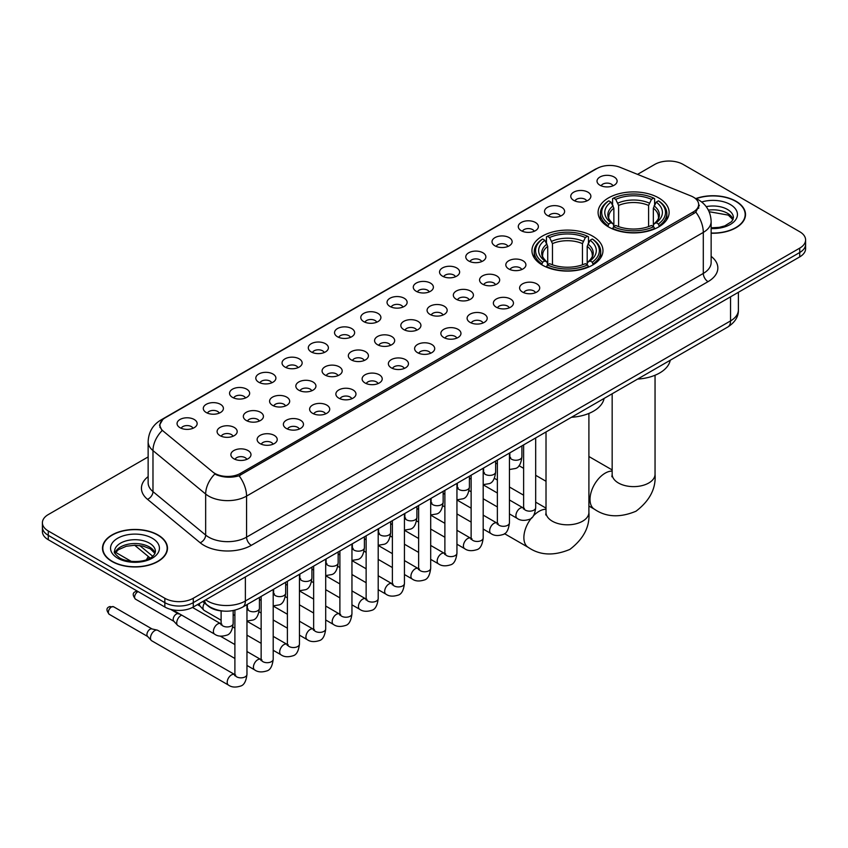 <?xml version="1.0" encoding="UTF-8"?>
<svg xmlns="http://www.w3.org/2000/svg" width="848" height="848" viewBox="0 0 848 848"><rect width="100%" height="100%" fill="white"/><g stroke="black" fill="none" stroke-linecap="round" stroke-linejoin="round"><path stroke-width="1.27" d="M592.572 236.104A35.51 20.5 0 0 0 553.871 231.663A35.51 20.5 0 0 0 531.95 250.605A35.51 20.5 0 0 0 542.349 265.095A35.51 20.5 0 0 0 581.05 269.537A35.51 20.5 0 0 0 602.97 250.605A35.51 20.5 0 0 0 592.572 236.104M658.716 197.913A35.51 20.5 0 0 0 620.015 193.471A35.51 20.5 0 0 0 598.094 212.413A35.51 20.5 0 0 0 608.493 226.914A35.51 20.5 0 0 0 647.194 231.356A35.51 20.5 0 0 0 669.114 212.413A35.51 20.5 0 0 0 658.716 197.913M573.714 200.382A10.049 5.798 180 0 1 571.722 198.739A10.049 5.798 180 0 1 575.05 191.521A10.049 5.798 180 0 1 587.929 192.167A10.049 5.798 180 0 1 589.922 198.739A10.049 5.798 180 0 1 573.714 200.382M586.71 200.976A6.031 3.477 0 0 0 585.088 199.28A6.031 3.477 0 0 0 579.142 198.4A6.031 3.477 0 0 0 574.944 200.976M547.469 215.53A10.049 5.798 180 0 1 545.476 213.887A10.049 5.798 180 0 1 548.804 206.679A10.049 5.798 180 0 1 561.683 207.325A10.049 5.798 180 0 1 563.676 213.887A10.049 5.798 180 0 1 547.469 215.53M560.454 216.134A6.031 3.477 0 0 0 558.843 214.438A6.031 3.477 0 0 0 552.896 213.558A6.031 3.477 0 0 0 548.688 216.134M521.223 230.688A10.049 5.798 180 0 1 519.23 229.045A10.049 5.798 180 0 1 522.559 221.837A10.049 5.798 180 0 1 535.438 222.483A10.049 5.798 180 0 1 537.431 229.045A10.049 5.798 180 0 1 521.223 230.688M534.208 231.292A6.031 3.477 0 0 0 532.597 229.596A6.031 3.477 0 0 0 526.65 228.706A6.031 3.477 0 0 0 522.442 231.292M494.978 245.835A10.049 5.798 180 0 1 492.974 244.203A10.049 5.798 180 0 1 496.303 236.984A10.049 5.798 180 0 1 509.182 237.631A10.049 5.798 180 0 1 511.185 244.203A10.049 5.798 180 0 1 494.978 245.835M507.963 246.439A6.031 3.477 0 0 0 506.341 244.743A6.031 3.477 0 0 0 500.405 243.864A6.031 3.477 0 0 0 496.197 246.439M468.721 260.993A10.049 5.798 180 0 1 466.729 259.35A10.049 5.798 180 0 1 470.057 252.142A10.049 5.798 180 0 1 482.936 252.789A10.049 5.798 180 0 1 484.929 259.35A10.049 5.798 180 0 1 468.721 260.993M481.717 261.597A6.031 3.477 0 0 0 480.095 259.901A6.031 3.477 0 0 0 474.159 259.022A6.031 3.477 0 0 0 469.951 261.597M442.476 276.151A10.049 5.798 180 0 1 440.483 274.508A10.049 5.798 180 0 1 443.811 267.3A10.049 5.798 180 0 1 456.69 267.947A10.049 5.798 180 0 1 458.683 274.508A10.049 5.798 180 0 1 442.476 276.151M455.471 276.755A6.031 3.477 0 0 0 453.85 275.059A6.031 3.477 0 0 0 447.903 274.169A6.031 3.477 0 0 0 443.705 276.755M416.23 291.299A10.049 5.798 180 0 1 414.237 289.666A10.049 5.798 180 0 1 417.566 282.448A10.049 5.798 180 0 1 430.445 283.094A10.049 5.798 180 0 1 432.438 289.666A10.049 5.798 180 0 1 416.23 291.299M429.215 291.903A6.031 3.477 0 0 0 427.604 290.207A6.031 3.477 0 0 0 421.657 289.327A6.031 3.477 0 0 0 417.449 291.903M389.985 306.457A10.049 5.798 180 0 1 387.992 304.814A10.049 5.798 180 0 1 391.32 297.606A10.049 5.798 180 0 1 404.199 298.252A10.049 5.798 180 0 1 406.192 304.814A10.049 5.798 180 0 1 389.985 306.457M402.97 307.061A6.031 3.477 0 0 0 401.348 305.365A6.031 3.477 0 0 0 395.412 304.485A6.031 3.477 0 0 0 391.204 307.061M363.739 321.615A10.049 5.798 180 0 1 361.736 319.972A10.049 5.798 180 0 1 365.064 312.753A10.049 5.798 180 0 1 377.943 313.4A10.049 5.798 180 0 1 379.946 319.972A10.049 5.798 180 0 1 363.739 321.615M376.724 322.208A6.031 3.477 0 0 0 375.102 320.512A6.031 3.477 0 0 0 369.166 319.632A6.031 3.477 0 0 0 364.958 322.208M337.483 336.762A10.049 5.798 180 0 1 335.49 335.119A10.049 5.798 180 0 1 338.818 327.911A10.049 5.798 180 0 1 351.697 328.558A10.049 5.798 180 0 1 353.69 335.119A10.049 5.798 180 0 1 337.483 336.762M350.478 337.366A6.031 3.477 0 0 0 348.857 335.67A6.031 3.477 0 0 0 342.921 334.79A6.031 3.477 0 0 0 338.712 337.366M311.237 351.92A10.049 5.798 180 0 1 309.244 350.277A10.049 5.798 180 0 1 312.573 343.069A10.049 5.798 180 0 1 325.452 343.716A10.049 5.798 180 0 1 327.445 350.277A10.049 5.798 180 0 1 311.237 351.92M324.233 352.524A6.031 3.477 0 0 0 322.611 350.828A6.031 3.477 0 0 0 316.664 349.938A6.031 3.477 0 0 0 312.467 352.524M284.992 367.067A10.049 5.798 180 0 1 282.999 365.435A10.049 5.798 180 0 1 286.327 358.216A10.049 5.798 180 0 1 299.206 358.863A10.049 5.798 180 0 1 301.199 365.435A10.049 5.798 180 0 1 284.992 367.067M297.977 367.672A6.031 3.477 0 0 0 296.365 365.976A6.031 3.477 0 0 0 290.419 365.096A6.031 3.477 0 0 0 286.211 367.672M258.746 382.225A10.049 5.798 180 0 1 256.753 380.582A10.049 5.798 180 0 1 260.082 373.374A10.049 5.798 180 0 1 272.961 374.021A10.049 5.798 180 0 1 274.953 380.582A10.049 5.798 180 0 1 258.746 382.225M271.731 382.83A6.031 3.477 0 0 0 270.109 381.134A6.031 3.477 0 0 0 264.173 380.254A6.031 3.477 0 0 0 259.965 382.83M232.5 397.383A10.049 5.798 180 0 1 230.497 395.74A10.049 5.798 180 0 1 233.825 388.532A10.049 5.798 180 0 1 246.704 389.179A10.049 5.798 180 0 1 248.708 395.74A10.049 5.798 180 0 1 232.5 397.383M245.485 397.988A6.031 3.477 0 0 0 243.864 396.292A6.031 3.477 0 0 0 237.928 395.401A6.031 3.477 0 0 0 233.719 397.988M206.244 412.531A10.049 5.798 180 0 1 204.251 410.898A10.049 5.798 180 0 1 207.58 403.68A10.049 5.798 180 0 1 220.459 404.326A10.049 5.798 180 0 1 222.452 410.898A10.049 5.798 180 0 1 206.244 412.531M219.24 413.135A6.031 3.477 0 0 0 217.618 411.439A6.031 3.477 0 0 0 211.682 410.559A6.031 3.477 0 0 0 207.474 413.135M179.999 427.689A10.049 5.798 180 0 1 178.006 426.046A10.049 5.798 180 0 1 181.334 418.838A10.049 5.798 180 0 1 194.213 419.484A10.049 5.798 180 0 1 196.206 426.046A10.049 5.798 180 0 1 179.999 427.689M192.994 428.293A6.031 3.477 0 0 0 191.372 426.597A6.031 3.477 0 0 0 185.426 425.717A6.031 3.477 0 0 0 181.228 428.293M599.96 185.224A10.049 5.798 180 0 1 597.967 183.581A10.049 5.798 180 0 1 601.296 176.373A10.049 5.798 180 0 1 614.175 177.02A10.049 5.798 180 0 1 616.167 183.581A10.049 5.798 180 0 1 599.96 185.224M612.956 185.829A6.031 3.477 0 0 0 611.334 184.133A6.031 3.477 0 0 0 605.398 183.253A6.031 3.477 0 0 0 601.19 185.829M508.758 268.954A10.049 5.798 180 0 1 506.765 267.311A10.049 5.798 180 0 1 510.093 260.103A10.049 5.798 180 0 1 522.972 260.749A10.049 5.798 180 0 1 524.965 267.311A10.049 5.798 180 0 1 508.758 268.954M521.753 269.558A6.031 3.477 0 0 0 520.131 267.862A6.031 3.477 0 0 0 514.195 266.982A6.031 3.477 0 0 0 509.987 269.558M482.512 284.112A10.049 5.798 180 0 1 480.519 282.469A10.049 5.798 180 0 1 483.848 275.25A10.049 5.798 180 0 1 496.727 275.907A10.049 5.798 180 0 1 498.719 282.469A10.049 5.798 180 0 1 482.512 284.112M495.497 284.705A6.031 3.477 0 0 0 493.886 283.009A6.031 3.477 0 0 0 487.939 282.13A6.031 3.477 0 0 0 483.742 284.705M456.266 299.259A10.049 5.798 180 0 1 454.274 297.616A10.049 5.798 180 0 1 457.602 290.408A10.049 5.798 180 0 1 470.481 291.055A10.049 5.798 180 0 1 472.474 297.616A10.049 5.798 180 0 1 456.266 299.259M469.251 299.863A6.031 3.477 0 0 0 467.64 298.167A6.031 3.477 0 0 0 461.694 297.288A6.031 3.477 0 0 0 457.485 299.863M430.021 314.417A10.049 5.798 180 0 1 428.028 312.774A10.049 5.798 180 0 1 431.356 305.566A10.049 5.798 180 0 1 444.235 306.213A10.049 5.798 180 0 1 446.228 312.774A10.049 5.798 180 0 1 430.021 314.417M443.006 315.021A6.031 3.477 0 0 0 441.384 313.325A6.031 3.477 0 0 0 435.448 312.435A6.031 3.477 0 0 0 431.24 315.021M403.765 329.575A10.049 5.798 180 0 1 401.772 327.932A10.049 5.798 180 0 1 405.1 320.714A10.049 5.798 180 0 1 417.979 321.36A10.049 5.798 180 0 1 419.972 327.932A10.049 5.798 180 0 1 403.765 329.575M416.76 330.169A6.031 3.477 0 0 0 415.138 328.473A6.031 3.477 0 0 0 409.202 327.593A6.031 3.477 0 0 0 404.994 330.169M377.519 344.723A10.049 5.798 180 0 1 375.526 343.08A10.049 5.798 180 0 1 378.855 335.872A10.049 5.798 180 0 1 391.734 336.518A10.049 5.798 180 0 1 393.726 343.08A10.049 5.798 180 0 1 377.519 344.723M390.515 345.327A6.031 3.477 0 0 0 388.893 343.631A6.031 3.477 0 0 0 382.946 342.751A6.031 3.477 0 0 0 378.749 345.327M351.273 359.881A10.049 5.798 180 0 1 349.281 358.238A10.049 5.798 180 0 1 352.609 351.03A10.049 5.798 180 0 1 365.488 351.676A10.049 5.798 180 0 1 367.481 358.238A10.049 5.798 180 0 1 351.273 359.881M364.258 360.485A6.031 3.477 0 0 0 362.647 358.789A6.031 3.477 0 0 0 356.701 357.898A6.031 3.477 0 0 0 352.503 360.485M325.028 375.028A10.049 5.798 180 0 1 323.035 373.396A10.049 5.798 180 0 1 326.363 366.177A10.049 5.798 180 0 1 339.242 366.824A10.049 5.798 180 0 1 341.235 373.396A10.049 5.798 180 0 1 325.028 375.028M338.013 375.632A6.031 3.477 0 0 0 336.402 373.936A6.031 3.477 0 0 0 330.455 373.056A6.031 3.477 0 0 0 326.247 375.632M298.782 390.186A10.049 5.798 180 0 1 296.779 388.543A10.049 5.798 180 0 1 300.118 381.335A10.049 5.798 180 0 1 312.997 381.982A10.049 5.798 180 0 1 314.99 388.543A10.049 5.798 180 0 1 298.782 390.186M311.767 390.79A6.031 3.477 0 0 0 310.145 389.094A6.031 3.477 0 0 0 304.209 388.214A6.031 3.477 0 0 0 300.001 390.79M272.526 405.344A10.049 5.798 180 0 1 270.533 403.701A10.049 5.798 180 0 1 273.862 396.482A10.049 5.798 180 0 1 286.741 397.14A10.049 5.798 180 0 1 288.733 403.701A10.049 5.798 180 0 1 272.526 405.344M285.522 405.938A6.031 3.477 0 0 0 283.9 404.242A6.031 3.477 0 0 0 277.964 403.362A6.031 3.477 0 0 0 273.756 405.938M246.28 420.491A10.049 5.798 180 0 1 244.288 418.848A10.049 5.798 180 0 1 247.616 411.64A10.049 5.798 180 0 1 260.495 412.287A10.049 5.798 180 0 1 262.488 418.848A10.049 5.798 180 0 1 246.28 420.491M259.276 421.096A6.031 3.477 0 0 0 257.654 419.4A6.031 3.477 0 0 0 251.708 418.52A6.031 3.477 0 0 0 247.51 421.096M220.035 435.649A10.049 5.798 180 0 1 218.042 434.006A10.049 5.798 180 0 1 221.37 426.798A10.049 5.798 180 0 1 234.249 427.445A10.049 5.798 180 0 1 236.242 434.006A10.049 5.798 180 0 1 220.035 435.649M233.02 436.254A6.031 3.477 0 0 0 231.409 434.558A6.031 3.477 0 0 0 225.462 433.667A6.031 3.477 0 0 0 221.264 436.254M522.548 292.072A10.049 5.798 180 0 1 520.555 290.429A10.049 5.798 180 0 1 523.884 283.211A10.049 5.798 180 0 1 536.763 283.857A10.049 5.798 180 0 1 538.756 290.429A10.049 5.798 180 0 1 522.548 292.072M535.533 292.666A6.031 3.477 0 0 0 533.922 290.97A6.031 3.477 0 0 0 527.975 290.09A6.031 3.477 0 0 0 523.767 292.666M496.303 307.22A10.049 5.798 180 0 1 494.31 305.577A10.049 5.798 180 0 1 497.638 298.369A10.049 5.798 180 0 1 510.517 299.015A10.049 5.798 180 0 1 512.51 305.577A10.049 5.798 180 0 1 496.303 307.22M509.288 307.824A6.031 3.477 0 0 0 507.666 306.128A6.031 3.477 0 0 0 501.73 305.248A6.031 3.477 0 0 0 497.522 307.824M470.057 322.378A10.049 5.798 180 0 1 468.054 320.735A10.049 5.798 180 0 1 471.382 313.527A10.049 5.798 180 0 1 484.261 314.173A10.049 5.798 180 0 1 486.264 320.735A10.049 5.798 180 0 1 470.057 322.378M483.042 322.982A6.031 3.477 0 0 0 481.42 321.286A6.031 3.477 0 0 0 475.484 320.396A6.031 3.477 0 0 0 471.276 322.982M443.801 337.525A10.049 5.798 180 0 1 441.808 335.893A10.049 5.798 180 0 1 445.136 328.674A10.049 5.798 180 0 1 458.015 329.321A10.049 5.798 180 0 1 460.008 335.893A10.049 5.798 180 0 1 443.801 337.525M456.796 338.129A6.031 3.477 0 0 0 455.175 336.433A6.031 3.477 0 0 0 449.239 335.554A6.031 3.477 0 0 0 445.03 338.129M417.555 352.683A10.049 5.798 180 0 1 415.562 351.04A10.049 5.798 180 0 1 418.891 343.832A10.049 5.798 180 0 1 431.77 344.479A10.049 5.798 180 0 1 433.763 351.04A10.049 5.798 180 0 1 417.555 352.683M430.551 353.287A6.031 3.477 0 0 0 428.929 351.591A6.031 3.477 0 0 0 422.982 350.712A6.031 3.477 0 0 0 418.785 353.287M391.31 367.841A10.049 5.798 180 0 1 389.317 366.198A10.049 5.798 180 0 1 392.645 358.99A10.049 5.798 180 0 1 405.524 359.637A10.049 5.798 180 0 1 407.517 366.198A10.049 5.798 180 0 1 391.31 367.841M404.295 368.445A6.031 3.477 0 0 0 402.683 366.749A6.031 3.477 0 0 0 396.737 365.859A6.031 3.477 0 0 0 392.529 368.445M365.064 382.989A10.049 5.798 180 0 1 363.071 381.356A10.049 5.798 180 0 1 366.4 374.138A10.049 5.798 180 0 1 379.279 374.784A10.049 5.798 180 0 1 381.271 381.356A10.049 5.798 180 0 1 365.064 382.989M378.049 383.593A6.031 3.477 0 0 0 376.427 381.897A6.031 3.477 0 0 0 370.491 381.017A6.031 3.477 0 0 0 366.283 383.593M338.818 398.147A10.049 5.798 180 0 1 336.815 396.504A10.049 5.798 180 0 1 340.143 389.296A10.049 5.798 180 0 1 353.022 389.942A10.049 5.798 180 0 1 355.026 396.504A10.049 5.798 180 0 1 338.818 398.147M351.803 398.751A6.031 3.477 0 0 0 350.182 397.055A6.031 3.477 0 0 0 344.246 396.175A6.031 3.477 0 0 0 340.037 398.751M312.562 413.305A10.049 5.798 180 0 1 310.569 411.662A10.049 5.798 180 0 1 313.898 404.443A10.049 5.798 180 0 1 326.777 405.09A10.049 5.798 180 0 1 328.77 411.662A10.049 5.798 180 0 1 312.562 413.305M325.558 413.898A6.031 3.477 0 0 0 323.936 412.202A6.031 3.477 0 0 0 318 411.322A6.031 3.477 0 0 0 313.792 413.898M286.317 428.452A10.049 5.798 180 0 1 284.324 426.809A10.049 5.798 180 0 1 287.652 419.601A10.049 5.798 180 0 1 300.531 420.248A10.049 5.798 180 0 1 302.524 426.809A10.049 5.798 180 0 1 286.317 428.452M299.312 429.056A6.031 3.477 0 0 0 297.69 427.36A6.031 3.477 0 0 0 291.744 426.48A6.031 3.477 0 0 0 287.546 429.056M260.071 443.61A10.049 5.798 180 0 1 258.078 441.967A10.049 5.798 180 0 1 261.407 434.759A10.049 5.798 180 0 1 274.286 435.406A10.049 5.798 180 0 1 276.278 441.967A10.049 5.798 180 0 1 260.071 443.61M273.056 444.214A6.031 3.477 0 0 0 271.445 442.518A6.031 3.477 0 0 0 265.498 441.628A6.031 3.477 0 0 0 261.29 444.214M233.825 458.757A10.049 5.798 180 0 1 231.833 457.125A10.049 5.798 180 0 1 235.161 449.906A10.049 5.798 180 0 1 248.04 450.553A10.049 5.798 180 0 1 250.033 457.125A10.049 5.798 180 0 1 233.825 458.757M246.81 459.362A6.031 3.477 0 0 0 245.189 457.666A6.031 3.477 0 0 0 239.253 456.786A6.031 3.477 0 0 0 235.044 459.362M690.929 195.952A18.094 10.441 180 0 1 693.346 197.128A18.094 10.441 180 0 1 698.646 204.506A18.094 10.441 180 0 1 693.346 211.894L240.408 473.396A18.094 10.441 180 0 1 212.795 471.997L163.24 431.134A18.094 10.441 180 0 1 159.965 425.145A18.094 10.441 180 0 1 165.265 417.757L596.981 168.508A18.094 10.441 180 0 1 620.153 167.342L690.929 195.952M223.374 611.069A20.098 11.607 180 0 1 208.311 606.15L202.736 601.55M711.143 233.221A32.5 18.762 0 0 0 745.509 214.491A32.5 18.762 0 0 0 735.99 201.23A32.5 18.762 0 0 0 695.954 198.527M157.972 534.94A32.5 18.762 0 0 0 122.557 530.88A32.5 18.762 0 0 0 102.491 548.211A32.5 18.762 0 0 0 112.01 561.482A32.5 18.762 0 0 0 147.425 565.542A32.5 18.762 0 0 0 167.491 548.211A32.5 18.762 0 0 0 157.972 534.94M699.356 205.269L695.816 212.085L694.056 213.367L239.083 475.77C231.515 477.943 224.084 477.668 216.77 474.954L214.82 474.011A23.447 15.688 129.5 0 0 205.661 494.034L152.979 450.595A26.797 15.476 180 0 1 148.135 441.723L148.135 482.756A26.797 15.476 0 0 0 152.979 491.628L205.661 535.067A26.797 15.476 0 0 0 208.661 537.134A26.797 15.476 0 0 0 246.567 537.134L703.299 273.438A26.797 15.476 0 0 0 711.143 262.498L711.143 221.466A26.797 15.476 180 0 1 703.299 232.405A23.447 13.536 -120 0 0 695.816 212.085M148.135 456.924L48.283 514.566A20.098 11.607 0 0 0 42.4 522.771L42.4 531.526A20.098 11.607 0 0 0 48.283 539.731L164.841 607.02L164.841 602.642A20.098 11.607 0 0 0 193.27 602.642L799.717 252.513A20.098 11.607 0 0 0 805.6 244.309A20.098 11.607 0 0 1 799.717 252.513L193.27 602.642A20.098 11.607 0 0 1 164.841 602.642L48.283 535.353L164.841 602.642L164.841 598.264A20.098 11.607 0 0 0 193.27 598.264L799.717 248.135A20.098 11.607 0 0 0 805.6 239.931A20.098 11.607 0 0 0 799.717 231.727L683.159 164.438A20.098 11.607 0 0 0 654.73 164.438L637.537 174.37M42.4 527.149A20.098 11.607 0 0 0 48.283 535.353A20.098 11.607 0 0 1 42.4 527.149M711.143 256.361A33.507 19.345 180 0 1 708.038 281.653L251.305 545.338A33.507 19.345 180 0 1 203.923 545.338A33.507 19.345 180 0 1 200.17 542.752L147.488 499.313A6.699 4.484 -50.5 0 0 152.979 491.628L152.979 450.595A23.447 15.688 129.5 0 1 162.074 430.636L159.498 425.145L162.805 419.506M42.4 522.771A20.098 11.607 0 0 0 48.283 530.975L164.841 598.264M164.841 607.02A20.098 11.607 0 0 0 193.27 607.02L799.717 256.891A20.098 11.607 0 0 0 805.6 248.687L805.6 239.931M711.143 233.03A32.16 18.571 0 0 0 745.169 214.491A32.16 18.571 0 0 0 735.757 201.368A32.16 18.571 0 0 0 696.24 198.655M112.243 561.344A32.16 18.571 0 0 0 147.298 565.362A32.16 18.571 0 0 0 167.151 548.211A32.16 18.571 0 0 0 157.728 535.077A32.16 18.571 0 0 0 122.684 531.06A32.16 18.571 0 0 0 102.831 548.211A32.16 18.571 0 0 0 112.243 561.344M607.857 226.533L608.811 223.999A31.895 18.412 0 0 1 608.811 200.838L610.995 202.1A28.811 16.631 0 0 0 610.995 222.727L613.168 223.957L613.867 226.543M613.867 225.494L613.867 208.173L610.995 202.1M612.595 204.845L612.595 198.644L613.549 198.093A31.895 18.412 0 0 1 653.66 198.093L651.465 199.365A28.811 16.631 0 0 0 615.733 199.365L618.605 205.439L618.605 226.617M648.603 226.617L648.603 205.439L651.465 199.365M637.601 379.088A36.856 21.274 0 0 0 670.238 360.252M612.595 228.377A33.231 19.186 0 0 0 654.614 228.377L653.66 226.734A31.895 18.412 0 0 1 613.549 226.734L612.595 228.939M654.614 228.939L654.614 228.377M608.811 200.838L607.857 201.379A33.231 19.186 0 0 0 600.373 213.505A33.231 19.186 0 0 0 607.857 225.642M653.66 198.093L654.614 198.644L654.614 204.845M613.549 226.734L615.733 225.462A28.811 16.631 0 0 0 651.465 225.462L653.66 226.734M610.995 222.727L608.811 223.999M615.733 199.365L613.549 198.093M613.168 205.831A25.769 14.882 0 0 0 613.168 223.957L613.284 224.042C609.627 220.501 608.133 218.095 608.811 216.834A24.793 14.31 0 0 1 613.867 208.173M659.352 225.642A33.231 19.186 0 0 0 666.835 213.505A33.231 19.186 0 0 0 659.352 201.379L658.398 200.838A31.895 18.412 0 0 1 658.398 223.999L659.352 226.533M658.398 223.999L656.204 222.727A28.811 16.631 0 0 0 656.204 202.1L658.398 200.838M656.204 202.1L653.342 208.173L653.342 225.494L654.041 223.957L656.204 222.727M653.342 208.173A24.793 14.31 0 0 1 658.398 216.834C659.066 218.106 657.582 220.512 653.925 224.042L654.041 223.957A25.769 14.882 0 0 0 654.041 205.831M653.342 226.543L653.342 225.494M541.713 264.724L542.667 262.18A31.895 18.412 0 0 1 542.667 239.019L544.861 240.281A28.811 16.631 0 0 0 544.861 260.919L547.024 262.149L547.723 264.735M547.723 263.675L547.723 246.355L544.861 240.281M546.451 243.026L546.451 236.825L547.405 236.285A31.895 18.412 0 0 1 587.526 236.285L585.332 237.546A28.811 16.631 0 0 0 549.599 237.546L552.461 243.62L552.461 264.799M582.459 264.799L582.459 243.62L585.332 237.546M571.467 417.28A36.856 21.274 0 0 0 604.094 398.433M546.451 266.558A33.231 19.186 0 0 0 588.47 266.558L587.526 264.915A31.895 18.412 0 0 1 547.405 264.915L546.451 267.131M588.47 267.131L588.47 266.558M542.667 239.019L541.713 239.56A33.231 19.186 0 0 0 534.229 251.697A33.231 19.186 0 0 0 541.713 263.823M587.526 236.285L588.47 236.825L588.47 243.026M547.405 264.915L549.599 263.654A28.811 16.631 0 0 0 585.332 263.654L587.526 264.915M544.861 260.919L542.667 262.18M549.599 237.546L547.405 236.285M547.024 244.012A25.769 14.882 0 0 0 547.024 262.149L547.151 262.223C543.483 258.682 541.989 256.287 542.667 255.015A24.793 14.31 0 0 1 547.723 246.355M593.208 263.823A33.231 19.186 0 0 0 600.691 251.697A33.231 19.186 0 0 0 593.208 239.56L592.254 239.019A31.895 18.412 0 0 1 592.254 262.18L593.208 264.724M592.254 262.18L590.07 260.919A28.811 16.631 0 0 0 590.07 240.281L592.254 239.019M590.07 240.281L587.198 246.355L587.198 263.675L587.897 262.149L590.07 260.919M587.198 246.355A24.793 14.31 0 0 1 592.254 255.015C592.932 256.287 591.438 258.693 587.781 262.223L587.897 262.149A25.769 14.882 0 0 0 587.897 244.012M587.198 264.735L587.198 263.675M221.116 620.217L204.23 610.465A6.031 3.477 -60 0 1 203.743 610.083A6.031 3.477 -60 0 1 202.979 607.709A6.031 3.477 -60 0 1 204.527 603.023M200.329 606.278A4.357 2.512 -60 0 1 199.98 606.002A4.357 2.512 -60 0 1 199.428 604.285A4.357 2.512 -60 0 1 199.513 603.416M234.896 658.483L177.985 625.623A6.031 3.477 -60 0 1 177.497 625.23A6.031 3.477 -60 0 1 176.734 622.856A6.031 3.477 -60 0 1 180.995 615.478A6.031 3.477 -60 0 1 181.705 615.139M174.084 621.436A4.357 2.512 -60 0 1 173.734 621.149A4.357 2.512 -60 0 1 173.183 619.443A4.357 2.512 -60 0 1 176.257 614.111A4.357 2.512 -60 0 1 178.016 613.729L180.073 614.196M246.959 604.624L246.959 674.372C246.132 681.368 243.959 685.279 240.45 686.106C235.468 687.643 231.472 687.293 228.441 685.057L151.728 640.781A6.031 3.477 -60 0 1 151.251 640.388A6.031 3.477 -60 0 1 150.488 638.014A6.031 3.477 -60 0 1 154.749 630.626A6.031 3.477 -60 0 1 157.177 630.106A6.031 3.477 -60 0 1 157.76 630.329L235.691 675.103M147.828 636.594A4.357 2.512 -60 0 1 147.478 636.307A4.357 2.512 -60 0 1 146.927 634.601A4.357 2.512 -60 0 1 150.011 629.258A4.357 2.512 -60 0 1 151.771 628.887L157.177 630.106M240.408 473.396L240.408 475.24M693.346 211.894L693.346 213.77M251.305 545.338A6.699 3.869 60 0 1 246.567 537.134L246.567 496.101A26.797 15.476 180 0 1 208.661 496.101A26.797 15.476 180 0 1 205.661 494.034L205.661 535.067A6.699 4.484 -50.5 0 1 200.17 542.752M695.053 198.146A23.447 10.982 112 0 0 694.735 198.029L698.445 199.789C706.458 204.601 710.698 211.83 711.143 221.466M239.083 475.77A23.447 13.536 60 0 1 246.567 496.101L703.299 232.405L703.299 273.438A6.699 3.869 60 0 0 708.038 281.653M163.272 419.124A23.447 13.536 -120 0 0 160.834 420.046C152.82 424.859 148.58 432.088 148.135 441.723M160.834 420.046L595.01 169.377A23.447 13.536 60 0 1 596.791 168.625M147.488 499.313A33.507 19.345 180 0 1 148.135 476.618M193.27 598.264L193.27 607.02M799.717 248.135L799.717 256.891M48.283 530.975L48.283 539.731M205.682 599.854A26.797 15.476 0 0 0 207.484 600.999A26.797 15.476 0 0 0 245.379 600.999L730.541 320.904A26.797 15.476 0 0 0 738.385 309.955C738.587 316.611 735.046 322.304 727.764 327.031L242.602 607.136A13.398 7.738 60 0 0 245.379 600.999L245.379 576.937M730.541 296.832L730.541 320.904A13.398 7.738 60 0 1 727.764 327.031M204.591 600.479A13.398 8.968 129.5 0 0 206.933 604.836L202.863 601.486M139.697 545.518L152.714 556.267M733.096 219.462A20.426 11.787 0 0 0 727.446 213.272A20.426 11.787 0 0 0 708.377 210.124M711.143 227.826L719.252 227.349L724.796 225.886L731.76 221.54L733.435 217.777A20.426 11.787 0 0 0 727.446 209.435A20.426 11.787 0 0 0 706.204 206.658M711.143 228.568A24.444 14.109 0 0 0 735.216 220.385A24.444 14.109 0 0 0 730.298 204.516A24.444 14.109 0 0 0 701.667 201.994M155.067 553.182A20.426 11.787 0 0 0 149.428 546.981A20.426 11.787 0 0 0 128.928 544.066A20.426 11.787 0 0 0 114.904 553.182M149.428 543.155A20.426 11.787 0 0 0 127.179 540.6A20.426 11.787 0 0 0 114.565 551.497C113.494 552.122 115.211 554.285 119.716 557.995C130.21 564.132 153.562 562.415 155.417 551.497A20.426 11.787 0 0 0 149.428 543.155M117.702 558.185A24.444 14.109 0 0 0 152.269 558.185A24.444 14.109 0 0 0 152.269 538.236A24.444 14.109 0 0 0 117.702 538.236A24.444 14.109 0 0 0 117.702 558.185M655.048 375.24L655.048 474.244A21.444 12.381 180 0 1 648.762 483A21.444 12.381 180 0 1 618.446 483A21.444 12.381 180 0 1 612.161 474.244L611.885 476.777M655.048 474.244C656.151 488.353 649.801 500.67 636 511.217C619.962 517.905 606.119 517.238 594.459 509.235A21.444 12.381 -60 0 1 591.173 492.052A21.444 12.381 -60 0 1 605.175 473.152A21.444 12.381 -60 0 1 612.161 471.096M648.603 205.439A24.793 14.31 0 0 0 618.605 205.439M649.303 203.096A25.769 14.882 0 0 0 617.906 203.096M588.904 413.432L588.904 512.436A21.444 12.381 180 0 1 582.618 521.191A21.444 12.381 180 0 1 552.302 521.191A21.444 12.381 180 0 1 546.017 512.436L545.741 514.959M533.159 516.103A21.444 12.381 -60 0 1 539.031 511.344A21.444 12.381 -60 0 1 546.017 509.277M588.904 512.436C590.007 526.534 583.657 538.862 569.856 549.409C553.829 556.087 539.975 555.429 528.315 547.416A21.444 12.381 -60 0 1 531.866 517.566M582.459 243.62A24.793 14.31 0 0 0 552.461 243.62M583.159 241.277A25.769 14.882 0 0 0 551.762 241.277M535.682 437.928L535.682 507.676A6.031 3.477 180 0 1 533.646 510.284A6.031 3.477 180 0 1 525.389 510.136A6.031 3.477 180 0 1 523.619 507.676L523.428 508.98L523.969 508.535M535.682 507.676C534.855 514.672 532.692 518.584 529.184 519.411C524.202 520.948 520.195 520.598 517.163 518.372A6.031 3.477 -60 0 1 516.241 513.538A6.031 3.477 -60 0 1 520.174 508.217A6.031 3.477 -60 0 1 520.449 508.079A6.031 3.477 -60 0 1 523.195 507.92L524.414 508.408M509.436 453.086L509.436 522.824A6.031 3.477 180 0 1 507.39 525.442A6.031 3.477 180 0 1 499.143 525.294A6.031 3.477 180 0 1 497.373 522.824L497.182 524.128L497.723 523.682M509.436 522.824C508.609 529.83 506.447 533.742 502.928 534.558C497.946 536.106 493.949 535.756 490.918 533.519A6.031 3.477 -60 0 1 489.996 528.686A6.031 3.477 -60 0 1 493.928 523.375A6.031 3.477 -60 0 1 494.204 523.227A6.031 3.477 -60 0 1 496.949 523.078L498.168 523.555M483.19 468.244L483.19 537.982A6.031 3.477 180 0 1 481.145 540.589A6.031 3.477 180 0 1 472.898 540.441A6.031 3.477 180 0 1 471.128 537.982L470.937 539.286L471.477 538.84M483.19 537.982C482.364 544.988 480.191 548.9 476.682 549.716C471.7 551.253 467.693 550.914 464.672 548.677A6.031 3.477 -60 0 1 463.739 543.844A6.031 3.477 -60 0 1 467.683 538.533A6.031 3.477 -60 0 1 467.948 538.385A6.031 3.477 -60 0 1 470.693 538.226L471.923 538.713M456.945 483.392L456.945 553.14A6.031 3.477 180 0 1 454.899 555.747A6.031 3.477 180 0 1 446.652 555.599A6.031 3.477 180 0 1 444.882 553.14L444.691 554.444L445.221 553.988M456.945 553.14C456.118 560.136 453.945 564.047 450.436 564.874C445.454 566.411 441.448 566.061 438.416 563.825A6.031 3.477 -60 0 1 437.494 559.002A6.031 3.477 -60 0 1 441.437 553.68A6.031 3.477 -60 0 1 441.702 553.543A6.031 3.477 -60 0 1 444.447 553.384L445.677 553.871M430.689 498.55L430.689 568.287A6.031 3.477 180 0 1 428.653 570.905A6.031 3.477 180 0 1 420.396 570.757A6.031 3.477 180 0 1 418.636 568.287L418.435 569.591L418.976 569.146M430.689 568.287C429.862 575.294 427.699 579.205 424.191 580.021C419.209 581.569 415.202 581.219 412.17 578.983A6.031 3.477 -60 0 1 411.248 574.149A6.031 3.477 -60 0 1 415.191 568.838A6.031 3.477 -60 0 1 415.456 568.69A6.031 3.477 -60 0 1 418.202 568.542L419.431 569.019M404.443 513.697L404.443 583.445A6.031 3.477 180 0 1 402.408 586.053A6.031 3.477 180 0 1 394.15 585.904A6.031 3.477 180 0 1 392.38 583.445L392.189 584.749L392.73 584.304M404.443 583.445C403.616 590.452 401.454 594.363 397.945 595.179C392.963 596.716 388.956 596.377 385.925 594.141A6.031 3.477 -60 0 1 385.003 589.307A6.031 3.477 -60 0 1 388.935 583.996A6.031 3.477 -60 0 1 389.211 583.848A6.031 3.477 -60 0 1 391.956 583.689L393.175 584.177M378.197 528.855L378.197 598.603A6.031 3.477 180 0 1 376.152 601.211A6.031 3.477 180 0 1 367.905 601.062A6.031 3.477 180 0 1 366.135 598.603L365.944 599.896L366.484 599.451M378.197 598.603C377.371 605.599 375.198 609.511 371.689 610.337C366.707 611.874 362.711 611.525 359.679 609.288A6.031 3.477 -60 0 1 358.757 604.454A6.031 3.477 -60 0 1 362.69 599.144A6.031 3.477 -60 0 1 362.955 598.995A6.031 3.477 -60 0 1 365.711 598.847L366.93 599.335M351.952 544.013L351.952 613.751A6.031 3.477 180 0 1 349.906 616.369A6.031 3.477 180 0 1 341.659 616.21A6.031 3.477 180 0 1 339.889 613.751L339.698 615.054L340.239 614.609M351.952 613.751C351.125 620.757 348.952 624.669 345.443 625.485C340.461 627.032 336.455 626.683 333.434 624.446A6.031 3.477 -60 0 1 332.501 619.612A6.031 3.477 -60 0 1 336.444 614.302A6.031 3.477 -60 0 1 336.709 614.153A6.031 3.477 -60 0 1 339.454 614.005L340.684 614.482M325.706 559.161L325.706 628.909A6.031 3.477 180 0 1 323.66 631.516A6.031 3.477 180 0 1 315.403 631.368A6.031 3.477 180 0 1 313.643 628.909L313.453 630.212L313.983 629.767M325.706 628.909C324.879 635.905 322.706 639.816 319.198 640.643C314.216 642.18 310.209 641.83 307.177 639.604A6.031 3.477 -60 0 1 306.255 634.77A6.031 3.477 -60 0 1 310.198 629.449A6.031 3.477 -60 0 1 310.463 629.311A6.031 3.477 -60 0 1 313.209 629.152L314.438 629.64M299.45 574.319L299.45 644.056A6.031 3.477 180 0 1 297.415 646.674A6.031 3.477 180 0 1 289.157 646.526A6.031 3.477 180 0 1 287.398 644.056L287.196 645.36L287.737 644.915M299.45 644.056C298.623 651.063 296.461 654.974 292.952 655.79C287.97 657.338 283.963 656.988 280.932 654.751A6.031 3.477 -60 0 1 280.01 649.918A6.031 3.477 -60 0 1 283.953 644.607A6.031 3.477 -60 0 1 284.218 644.459A6.031 3.477 -60 0 1 286.963 644.31L288.193 644.787M137.206 591.067L135.51 591.628A4.357 2.512 60 0 1 137.694 591.84A4.357 2.512 -60 0 1 138.15 591.618M273.204 589.477L273.204 659.214A6.031 3.477 180 0 1 271.169 661.822A6.031 3.477 180 0 1 262.912 661.673A6.031 3.477 180 0 1 261.142 659.214L260.951 660.518L261.491 660.073M273.204 659.214C272.378 666.221 270.215 670.132 266.696 670.948C261.725 672.485 257.718 672.146 254.686 669.909A6.031 3.477 -60 0 1 253.764 665.076A6.031 3.477 -60 0 1 257.697 659.765A6.031 3.477 -60 0 1 257.972 659.617A6.031 3.477 -60 0 1 260.718 659.458L261.937 659.945M173.882 621.319L135.51 599.165A4.357 2.512 -60 0 1 134.843 595.678A4.357 2.512 -60 0 1 137.694 591.84M111.448 606.998A4.357 2.512 -60 0 1 113.621 606.776L109.265 606.776A4.357 2.512 60 0 1 111.448 606.998A4.357 2.512 -60 0 0 108.597 610.836A4.357 2.512 -60 0 0 109.265 614.323L147.637 636.477M246.959 674.372A6.031 3.477 180 0 1 244.913 676.98A6.031 3.477 180 0 1 236.666 676.831A6.031 3.477 180 0 1 234.896 674.372L234.705 675.676L235.246 675.22M228.441 685.057A6.031 3.477 -60 0 1 227.518 680.234A6.031 3.477 -60 0 1 231.451 674.913A6.031 3.477 -60 0 1 231.716 674.775A6.031 3.477 -60 0 1 234.472 674.616M521.902 445.889L521.902 456.765A6.031 3.477 180 0 1 519.856 459.383A6.031 3.477 180 0 1 511.598 459.234A6.031 3.477 180 0 1 509.839 456.765L509.839 452.853M495.645 461.047L495.645 471.923A6.031 3.477 180 0 1 493.61 474.53A6.031 3.477 180 0 1 485.353 474.382A6.031 3.477 180 0 1 483.593 471.923L483.593 468.011M469.4 476.194L469.4 487.081A6.031 3.477 180 0 1 467.365 489.688A6.031 3.477 180 0 1 459.107 489.54A6.031 3.477 180 0 1 457.337 487.081L457.337 483.159M443.154 491.352L443.154 502.228A6.031 3.477 180 0 1 441.108 504.846A6.031 3.477 180 0 1 432.862 504.687A6.031 3.477 180 0 1 431.091 502.228L431.091 498.317M416.909 506.51L416.909 517.386A6.031 3.477 180 0 1 414.863 519.994A6.031 3.477 180 0 1 406.616 519.845A6.031 3.477 180 0 1 404.846 517.386L404.846 513.475M390.663 521.658L390.663 532.533A6.031 3.477 180 0 1 388.617 535.152A6.031 3.477 180 0 1 380.36 535.003A6.031 3.477 180 0 1 378.6 532.533L378.6 528.622M364.407 536.816L364.407 547.691A6.031 3.477 180 0 1 362.372 550.299A6.031 3.477 180 0 1 354.114 550.151A6.031 3.477 180 0 1 352.355 547.691L352.355 543.78M338.161 551.974L338.161 562.849A6.031 3.477 180 0 1 336.126 565.457A6.031 3.477 180 0 1 327.869 565.309A6.031 3.477 180 0 1 326.098 562.849L326.098 558.938M311.916 567.121L311.916 577.997A6.031 3.477 180 0 1 309.87 580.615A6.031 3.477 180 0 1 301.623 580.467A6.031 3.477 180 0 1 299.853 577.997L299.853 574.085M285.67 582.279L285.67 593.155A6.031 3.477 180 0 1 283.624 595.762A6.031 3.477 180 0 1 275.377 595.614A6.031 3.477 180 0 1 273.607 593.155L273.607 589.243M259.424 597.427L259.424 608.313A6.031 3.477 180 0 1 257.379 610.92A6.031 3.477 180 0 1 249.121 610.772A6.031 3.477 180 0 1 247.362 608.313L247.362 604.391M148.591 558.853A4.357 2.512 -60 0 1 149.545 557.528M233.168 610.571L233.168 623.46A6.031 3.477 180 0 1 231.133 626.078A6.031 3.477 180 0 1 222.876 625.919A6.031 3.477 180 0 1 221.116 623.46L221.116 610.91M172.409 609.765L214.65 634.156A6.031 3.477 -60 0 1 213.728 629.322A6.031 3.477 -60 0 1 217.671 624.011A6.031 3.477 -60 0 1 217.936 623.863A6.031 3.477 -60 0 1 220.681 623.715L192.496 607.444M159.965 425.145L159.965 427.477M698.646 204.506L698.646 208.354M595.01 169.377L599.313 167.374M242.602 607.136C231.822 612.553 221.042 612.553 210.251 607.136L206.933 604.836M738.385 309.955L738.385 292.295M150.17 558.037L134.641 545.232M732.99 219.696L728.284 215.106L709.129 211.714M745.169 217.183L745.169 214.491M154.972 553.405L150.266 548.826L143.079 546.112L134.97 545.232L126.331 546.25L118.264 549.758L115.01 553.405M167.151 550.893L167.151 548.211M102.831 550.893L102.831 548.211M594.459 509.235L588.904 506.023M546.017 481.272L535.682 475.304M523.619 468.34L519.008 465.669M600.373 219.643L600.373 213.505M666.835 219.643L666.835 213.505M612.161 469.94L588.904 456.51M612.161 393.779L612.161 474.244M528.315 547.416L504.475 533.657M534.229 257.824L534.229 251.697M600.691 257.824L600.691 251.697M546.017 508.122L535.682 502.154M523.619 495.19L509.436 486.996M497.373 480.042L494.342 478.283M546.017 431.961L546.017 512.436M517.163 518.372L509.436 513.909M497.373 506.945L483.19 498.751M471.128 491.787L469.039 490.589M523.619 444.893L523.619 507.676M523.195 507.92L509.436 499.981M497.373 493.017L483.19 484.823M490.918 533.519L483.19 529.057M471.128 522.092L456.945 513.909M444.882 506.945L442.794 505.737M497.373 460.051L497.373 522.824M496.949 523.078L483.19 515.139M471.128 508.175L456.945 499.981M464.672 548.677L456.945 544.215M444.882 537.25L430.689 529.057M418.636 522.092L416.548 520.895M471.128 475.198L471.128 537.982M470.693 538.226L456.945 530.286M444.882 523.322L430.689 515.139M438.416 563.825L430.689 559.373M418.636 552.408L404.443 544.215M392.38 537.25L390.303 536.042M444.882 490.356L444.882 553.14M444.447 553.384L430.689 545.444M418.636 538.48L404.443 530.286M412.17 578.983L404.443 574.52M392.38 567.556L378.197 559.373M366.135 552.408L364.046 551.2M418.636 505.514L418.636 568.287M418.202 568.542L404.443 560.592M392.38 553.638L378.197 545.444M385.925 594.141L378.197 589.678M366.135 582.714L351.952 574.52M339.889 567.556L337.801 566.358M392.38 520.661L392.38 583.445M391.956 583.689L378.197 575.75M366.135 568.785L351.952 560.592M359.679 609.288L351.952 604.836M339.889 597.872L325.706 589.678M313.643 582.714L311.555 581.505M366.135 535.819L366.135 598.603M365.711 598.847L351.952 590.908M339.889 583.943L325.706 575.75M333.434 624.446L325.706 619.983M313.643 613.019L299.45 604.836M287.398 597.872L285.31 596.663M339.889 550.977L339.889 613.751M339.454 614.005L325.706 606.055M313.643 599.091L299.45 590.908M307.177 639.604L299.45 635.141M287.398 628.177L273.204 619.983M261.142 613.019L259.064 611.821M313.643 566.125L313.643 628.909M313.209 629.152L299.45 621.213M287.398 614.249L273.204 606.055M280.932 654.751L273.204 650.289M261.142 643.325L246.959 635.141M234.896 628.177L232.808 626.969M197.436 604.613L200.128 606.172M287.398 581.283L287.398 644.056M286.963 644.31L273.204 636.371M261.142 629.407L246.959 621.213M199.98 606.002L203.743 610.083M254.686 669.909L246.959 665.447M261.142 596.43L261.142 659.214M260.718 659.458L246.959 651.518M234.896 644.554L220.342 636.159M173.734 621.149L177.497 625.23M170.522 609.32L178.239 613.782M135.51 599.165C132.458 595.37 132.458 592.858 135.51 591.628M234.896 610.189L234.896 674.372M147.478 636.307L151.251 640.388M113.621 606.776L151.993 628.93M109.265 614.323C106.201 610.528 106.201 608.016 109.265 606.776M510.634 457.496L509.404 457.019M509.436 469.506L515.393 468.499C518.902 467.683 521.075 463.771 521.902 456.765M497.373 463.994L495.645 462.997M510.178 457.623L509.648 458.068L509.839 456.765M484.388 472.654L483.159 472.166M483.19 484.653L489.148 483.657C492.656 482.841 494.819 478.929 495.645 471.923M471.128 479.152L469.4 478.155M483.932 472.781L483.392 473.226L483.593 471.923M458.132 487.812L456.913 487.324M456.945 499.811L462.891 498.815C466.411 497.988 468.573 494.077 469.4 487.081M444.882 494.31L443.154 493.313M457.687 487.929L457.146 488.374L457.337 487.081M431.886 502.959L430.667 502.482M430.689 514.969L436.646 513.962C440.154 513.146 442.327 509.235 443.154 502.228M418.636 509.457L416.909 508.461M431.441 503.087L430.901 503.532L431.091 502.228M405.641 518.117L404.411 517.63M404.443 530.117L410.4 529.12C413.909 528.293 416.082 524.382 416.909 517.386M392.38 524.615L390.663 523.619M405.196 518.245L404.655 518.69L404.846 517.386M379.395 533.275L378.166 532.788M378.197 545.275L384.155 544.268C387.663 543.451 389.836 539.54 390.663 532.533M366.135 539.763L364.407 538.766M378.939 533.392L378.409 533.837L378.6 532.533M353.15 548.423L351.92 547.946M351.952 560.422L357.909 559.426C361.418 558.609 363.58 554.698 364.407 547.691M339.889 554.921L338.161 553.924M352.694 548.55L352.153 548.995L352.355 547.691M326.893 563.581L325.674 563.093M325.706 575.58L331.653 574.584C335.172 573.757 337.334 569.845 338.161 562.849M313.643 570.079L311.916 569.082M326.448 563.708L325.908 564.153L326.098 562.849M300.648 578.728L299.429 578.251M299.45 590.738L305.407 589.731C308.916 588.915 311.089 585.003 311.916 577.997M287.398 585.226L285.67 584.23M300.203 578.855L299.662 579.301L299.853 577.997M274.402 593.886L273.173 593.399M273.204 605.885L279.162 604.889C282.67 604.073 284.843 600.161 285.67 593.155M261.142 600.384L259.424 599.388M273.957 594.013L273.416 594.459L273.607 593.155M248.157 609.044L246.927 608.557M246.959 621.043L252.916 620.047C256.425 619.22 258.598 615.309 259.424 608.313M234.896 615.542L233.168 614.546M247.701 609.161L247.171 609.606L247.362 608.313M146.471 559.722L148.283 556.489M221.9 624.192L220.681 623.715M214.65 634.156C217.618 636.382 221.625 636.731 226.67 635.194C230.179 634.378 232.341 630.467 233.168 623.46M221.455 624.319L220.915 624.764L221.116 623.46M115.614 552.345L131.302 561.408"/></g></svg>
